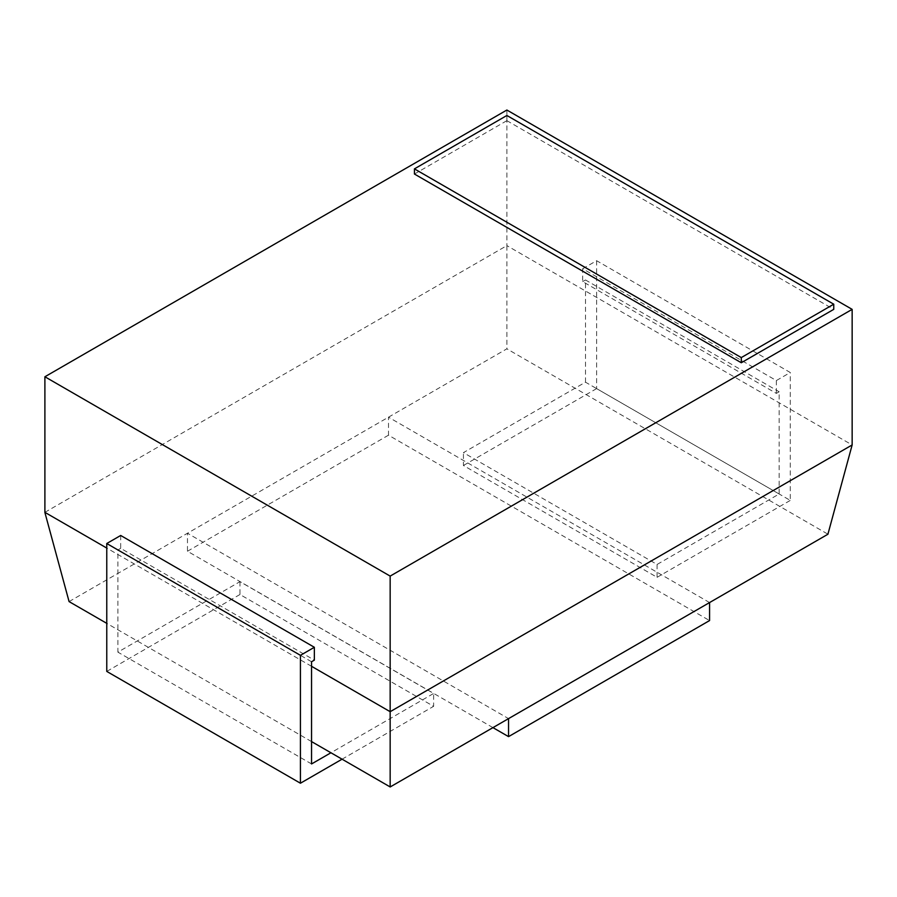 <?xml version="1.0" encoding="UTF-8"?>
<svg xmlns="http://www.w3.org/2000/svg" width="897" height="897" viewBox="0 0 897 897"><rect width="100%" height="100%" fill="white"/><g stroke="black" fill="none" stroke-linecap="round" stroke-linejoin="round"><path stroke-width="0.67" stroke-dasharray="4.49 3.36" d="M414.436 174.029L506.883 120.658L506.883 115.489M506.883 120.658L833.75 309.364M311.551 666.303L106.765 548.067M506.883 110.028L506.883 245.621L852.15 444.957M44.895 512.344L506.883 245.621L506.883 348.855M311.551 741.584L106.765 623.348M69.08 601.595L506.883 348.832L827.965 534.208M492.946 727.624L187.473 551.251L187.473 533.244L508.554 718.62M709.572 602.56L388.491 417.183L388.491 435.191L709.572 620.567M388.491 435.191L187.473 551.251M311.551 763.952L117.888 652.141L239.959 581.66L433.621 693.471L330.926 752.774M120.691 535.475L120.691 548.325L314.354 660.136M239.959 581.66L239.959 594.509L433.621 706.32L433.621 693.471M311.551 661.751L117.888 549.939L117.888 652.141M120.691 548.325L117.888 549.939M239.959 594.509L106.765 671.416M342.049 759.198L433.621 706.32M582.68 268.741L596.617 260.702L790.279 372.513L776.354 380.552L582.68 268.741L582.68 281.591L776.354 393.402L779.157 391.787L779.157 493.989L657.086 564.46L463.424 452.649L585.494 382.178L779.157 493.989M596.617 260.702L596.617 388.603L790.279 500.414L790.279 372.513M776.354 380.552L776.354 393.402M657.086 564.46L657.086 577.309L463.424 465.498L463.424 452.649M585.494 382.178L585.494 279.976L779.157 391.787M585.494 279.976L582.68 281.591M657.086 577.309L790.279 500.414M596.617 388.603L463.424 465.498"/><path stroke-width="1.35" d="M833.75 304.206L506.883 115.489L414.436 168.871L414.436 174.029L741.292 362.747L741.292 357.578L833.75 304.206L833.75 309.364L741.292 362.747M414.436 168.871L741.292 357.578M44.895 376.762L506.883 110.028L852.15 309.364L390.161 576.098L44.895 376.762L44.895 512.344L106.765 548.067M390.161 576.098L390.161 711.691L311.551 666.303M852.15 309.364L852.15 444.957L390.161 711.691L390.161 786.938L311.551 741.584M106.765 623.348L69.08 601.595L44.85 512.355M827.965 534.208L390.161 786.972M852.15 444.957L827.92 534.197M508.554 718.62L508.554 736.628L492.946 727.624M508.554 736.628L709.572 620.567L709.572 602.56M314.354 647.286L300.428 655.326L106.765 543.515L120.691 535.475L314.354 647.286L314.354 660.136L311.551 661.751L311.551 763.952L330.926 752.774M300.428 655.326L300.428 783.227L106.765 671.416L106.765 543.515M300.428 783.227L342.049 759.198"/></g></svg>
